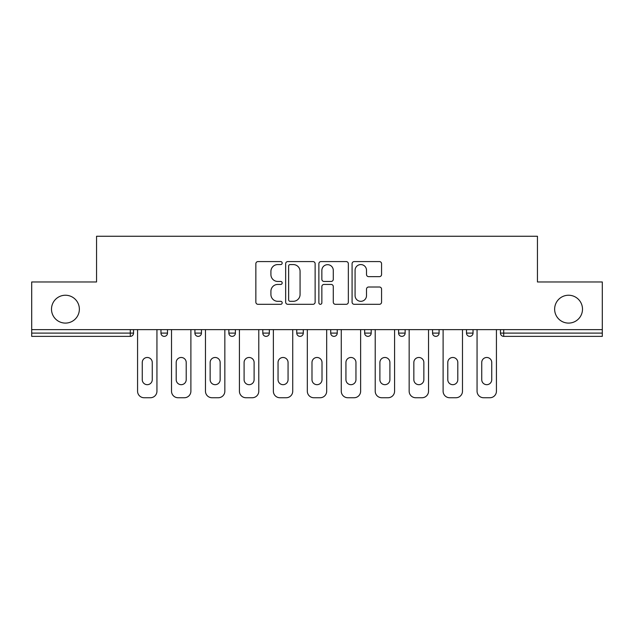 <?xml version="1.0" encoding="UTF-8"?>
<svg xmlns="http://www.w3.org/2000/svg" width="634" height="634" viewBox="0 0 634 634"><rect width="100%" height="100%" fill="white"/><g stroke="black" fill="none" stroke-linecap="round" stroke-linejoin="round"><path stroke-width="0.95" d="M79.361 309.162A13.924 13.924 0 0 1 65.429 323.094A13.924 13.924 0 0 1 51.505 309.162A13.924 13.924 0 0 1 65.429 295.238A13.924 13.924 0 0 1 79.361 309.162M582.495 309.162A13.924 13.924 0 0 1 568.571 323.094A13.924 13.924 0 0 1 554.639 309.162A13.924 13.924 0 0 1 568.571 295.238A13.924 13.924 0 0 1 582.495 309.162M282.185 263.078A1.498 1.498 0 0 0 280.688 261.58L257.99 261.58A2.14 2.14 0 0 0 255.851 263.72L255.851 302.164A2.14 2.14 0 0 0 257.99 304.304L280.688 304.304A1.498 1.498 0 0 0 282.185 302.806A1.498 1.498 0 0 0 280.688 301.316L277.747 301.316A6.839 6.839 0 0 1 270.916 294.477L270.916 291.275A6.839 6.839 0 0 1 277.747 284.436L280.688 284.436A1.498 1.498 0 0 0 282.185 282.946A1.498 1.498 0 0 0 280.688 281.448L277.747 281.448A6.839 6.839 0 0 1 270.916 274.609L270.916 271.407A6.839 6.839 0 0 1 277.747 264.568L280.688 264.568A1.498 1.498 0 0 0 282.185 263.078M379.425 276.638A2.14 2.14 0 0 0 381.565 274.506L381.565 263.72A2.14 2.14 0 0 0 379.425 261.58L354.224 261.58A2.14 2.14 0 0 0 352.084 263.72L352.084 302.164A2.14 2.14 0 0 0 354.224 304.304L379.425 304.304A2.14 2.14 0 0 0 381.565 302.164L381.565 289.136A2.14 2.14 0 0 0 379.425 287.004L368.639 287.004A2.14 2.14 0 0 0 366.507 289.136L366.507 295.603A5.714 5.714 0 0 1 360.794 301.316A5.714 5.714 0 0 1 355.08 295.603L355.08 270.29A5.714 5.714 0 0 1 360.794 264.568A5.714 5.714 0 0 1 366.507 270.29L366.507 274.506A2.14 2.14 0 0 0 368.639 276.638L379.425 276.638M31.7 329.625L31.7 281.964L96.55 281.964L96.55 236.26L537.45 236.26L537.45 281.964L602.3 281.964L602.3 329.625L31.7 329.625L31.7 333.104L130.279 333.104L130.279 329.625M315.13 263.72A2.14 2.14 0 0 0 312.998 261.58L287.788 261.58A2.14 2.14 0 0 0 285.657 263.72L285.657 302.164A2.14 2.14 0 0 0 287.788 304.304L312.998 304.304A2.14 2.14 0 0 0 315.13 302.164L315.13 263.72M321.002 261.58L346.212 261.58A2.14 2.14 0 0 1 348.343 263.72L348.343 302.164A2.14 2.14 0 0 1 346.212 304.304L335.426 304.304A2.14 2.14 0 0 1 333.286 302.164L333.286 286.576A2.14 2.14 0 0 0 331.154 284.436L323.998 284.436A2.14 2.14 0 0 0 321.858 286.576L321.858 302.806A1.498 1.498 0 0 1 320.368 304.304A1.498 1.498 0 0 1 318.87 302.806L318.87 263.72A2.14 2.14 0 0 1 321.002 261.58M130.279 336.369A3.265 3.265 0 0 0 133.544 333.104L130.279 333.104L130.279 336.369A3.265 3.265 0 0 0 133.544 333.104L133.544 329.625L133.544 333.104A3.265 3.265 0 0 1 130.279 336.369L31.7 336.369L31.7 333.104M602.3 329.625L602.3 336.369L503.721 336.369A3.265 3.265 0 0 1 500.456 333.104L500.456 329.625L500.456 333.104A3.265 3.265 0 0 0 503.721 336.369A3.265 3.265 0 0 1 500.456 333.104L602.3 333.104M160.965 329.625L160.965 333.104L160.965 329.625M164.23 336.369A3.265 3.265 0 0 1 160.965 333.104A3.265 3.265 0 0 0 164.23 336.369A3.265 3.265 0 0 0 167.495 333.104L167.495 329.625L167.495 333.104A3.265 3.265 0 0 1 164.23 336.369A3.265 3.265 0 0 1 160.965 333.104L167.495 333.104A3.265 3.265 0 0 1 164.23 336.369M194.915 329.625L194.915 333.104L194.915 329.625M201.446 329.625L201.446 333.104L201.446 329.625M228.866 329.625L228.866 333.104L228.866 329.625M235.396 329.625L235.396 333.104L235.396 329.625M269.339 329.625L269.339 333.104L262.809 333.104A3.265 3.265 0 0 0 266.074 336.369A3.265 3.265 0 0 1 262.809 333.104L262.809 329.625M296.76 329.625L296.76 333.104L296.76 329.625M303.29 329.625L303.29 333.104L303.29 329.625M330.71 329.625L330.71 333.104L330.71 329.625M337.24 329.625L337.24 333.104L337.24 329.625M364.661 329.625L364.661 333.104L364.661 329.625M371.191 329.625L371.191 333.104L371.191 329.625M398.604 329.625L398.604 333.104L398.604 329.625M405.134 329.625L405.134 333.104A3.265 3.265 0 0 1 401.869 336.369A3.265 3.265 0 0 1 398.604 333.104L405.134 333.104A3.265 3.265 0 0 1 401.869 336.369M432.554 329.625L432.554 333.104L432.554 329.625M439.085 329.625L439.085 333.104L439.085 329.625M466.505 333.104A3.265 3.265 0 0 0 469.77 336.369A3.265 3.265 0 0 0 473.035 333.104A3.265 3.265 0 0 1 469.77 336.369A3.265 3.265 0 0 0 473.035 333.104L473.035 329.625L473.035 333.104L466.505 333.104A3.265 3.265 0 0 0 469.77 336.369A3.265 3.265 0 0 1 466.505 333.104L466.505 329.625M198.18 336.369A3.265 3.265 0 0 1 194.915 333.104A3.265 3.265 0 0 0 198.18 336.369A3.265 3.265 0 0 0 201.446 333.104A3.265 3.265 0 0 1 198.18 336.369A3.265 3.265 0 0 1 194.915 333.104L201.446 333.104A3.265 3.265 0 0 1 198.18 336.369M232.131 336.369A3.265 3.265 0 0 1 228.866 333.104A3.265 3.265 0 0 0 232.131 336.369A3.265 3.265 0 0 0 235.396 333.104A3.265 3.265 0 0 1 232.131 336.369A3.265 3.265 0 0 1 228.866 333.104L235.396 333.104A3.265 3.265 0 0 1 232.131 336.369M269.339 333.104A3.265 3.265 0 0 1 266.074 336.369A3.265 3.265 0 0 0 269.339 333.104A3.265 3.265 0 0 1 266.074 336.369A3.265 3.265 0 0 1 262.809 333.104M300.025 336.369A3.265 3.265 0 0 1 296.76 333.104A3.265 3.265 0 0 0 300.025 336.369A3.265 3.265 0 0 0 303.29 333.104A3.265 3.265 0 0 1 300.025 336.369A3.265 3.265 0 0 1 296.76 333.104L303.29 333.104A3.265 3.265 0 0 1 300.025 336.369M333.975 336.369A3.265 3.265 0 0 1 330.71 333.104A3.265 3.265 0 0 0 333.975 336.369A3.265 3.265 0 0 0 337.24 333.104A3.265 3.265 0 0 1 333.975 336.369A3.265 3.265 0 0 1 330.71 333.104L337.24 333.104M367.926 336.369A3.265 3.265 0 0 1 364.661 333.104A3.265 3.265 0 0 0 367.926 336.369A3.265 3.265 0 0 0 371.191 333.104A3.265 3.265 0 0 1 367.926 336.369A3.265 3.265 0 0 1 364.661 333.104L371.191 333.104M435.82 336.369A3.265 3.265 0 0 1 432.554 333.104L439.085 333.104A3.265 3.265 0 0 1 435.82 336.369A3.265 3.265 0 0 0 439.085 333.104M290.142 264.568A1.498 1.498 0 0 0 288.644 266.066L288.644 299.819A1.498 1.498 0 0 0 290.142 301.316L293.233 301.316A6.839 6.839 0 0 0 300.072 294.477L300.072 271.407A6.839 6.839 0 0 0 293.233 264.568L290.142 264.568M333.286 270.393A5.714 5.714 0 0 0 327.572 264.679A5.714 5.714 0 0 0 321.858 270.393L321.858 279.309A2.14 2.14 0 0 0 323.998 281.448L331.154 281.448A2.14 2.14 0 0 0 333.286 279.309L333.286 270.393M152.263 362.482A5.009 5.009 0 0 0 147.254 357.481A5.009 5.009 0 0 0 142.254 362.482A5.009 5.009 0 0 1 147.254 357.481A5.009 5.009 0 0 1 152.263 362.482L152.263 379.671A5.009 5.009 0 0 1 147.254 384.679A5.009 5.009 0 0 1 142.254 379.671A5.009 5.009 0 0 0 147.254 384.679A5.009 5.009 0 0 0 152.263 379.671M137.57 329.625L137.57 391.21L137.57 329.625M144.1 397.74L150.409 397.74L144.1 397.74A6.53 6.53 0 0 1 137.57 391.21M156.939 329.625L156.939 391.21L156.939 329.625M142.254 379.671L142.254 362.482M150.409 397.74A6.53 6.53 0 0 0 156.939 391.21M186.214 362.482A5.009 5.009 0 0 0 181.205 357.481A5.009 5.009 0 0 0 176.197 362.482A5.009 5.009 0 0 1 181.205 357.481A5.009 5.009 0 0 1 186.214 362.482L186.214 379.671A5.009 5.009 0 0 1 181.205 384.679A5.009 5.009 0 0 1 176.197 379.671A5.009 5.009 0 0 0 181.205 384.679A5.009 5.009 0 0 0 186.214 379.671M171.521 329.625L171.521 391.21L171.521 329.625M178.051 397.74L184.359 397.74L178.051 397.74A6.53 6.53 0 0 1 171.521 391.21M190.889 329.625L190.889 391.21L190.889 329.625M220.156 362.482A5.009 5.009 0 0 0 215.156 357.481A5.009 5.009 0 0 0 210.147 362.482A5.009 5.009 0 0 1 215.156 357.481A5.009 5.009 0 0 1 220.156 362.482L220.156 379.671A5.009 5.009 0 0 1 215.156 384.679A5.009 5.009 0 0 1 210.147 379.671A5.009 5.009 0 0 0 215.156 384.679A5.009 5.009 0 0 0 220.156 379.671M205.471 329.625L205.471 391.21L205.471 329.625M212.002 397.74L218.31 397.74L212.002 397.74A6.53 6.53 0 0 1 205.471 391.21M224.84 329.625L224.84 391.21L224.84 329.625M254.107 362.482A5.009 5.009 0 0 0 249.099 357.481A5.009 5.009 0 0 0 244.098 362.482A5.009 5.009 0 0 1 249.099 357.481A5.009 5.009 0 0 1 254.107 362.482L254.107 379.671A5.009 5.009 0 0 1 249.099 384.679A5.009 5.009 0 0 1 244.098 379.671A5.009 5.009 0 0 0 249.099 384.679A5.009 5.009 0 0 0 254.107 379.671M239.422 329.625L239.422 391.21L239.422 329.625M245.944 397.74L252.261 397.74L245.944 397.74A6.53 6.53 0 0 1 239.422 391.21M258.783 329.625L258.783 391.21L258.783 329.625M288.058 362.482A5.009 5.009 0 0 0 283.049 357.481A5.009 5.009 0 0 0 278.049 362.482A5.009 5.009 0 0 1 283.049 357.481A5.009 5.009 0 0 1 288.058 362.482L288.058 379.671A5.009 5.009 0 0 1 283.049 384.679A5.009 5.009 0 0 1 278.049 379.671A5.009 5.009 0 0 0 283.049 384.679A5.009 5.009 0 0 0 288.058 379.671M273.365 329.625L273.365 391.21L273.365 329.625M279.895 397.74L286.203 397.74L279.895 397.74A6.53 6.53 0 0 1 273.365 391.21M292.734 329.625L292.734 391.21L292.734 329.625M322.009 362.482A5.009 5.009 0 0 0 317 357.481A5.009 5.009 0 0 0 311.991 362.482A5.009 5.009 0 0 1 317 357.481A5.009 5.009 0 0 1 322.009 362.482L322.009 379.671A5.009 5.009 0 0 1 317 384.679A5.009 5.009 0 0 1 311.991 379.671A5.009 5.009 0 0 0 317 384.679A5.009 5.009 0 0 0 322.009 379.671M307.316 329.625L307.316 391.21L307.316 329.625M313.846 397.74L320.154 397.74L313.846 397.74A6.53 6.53 0 0 1 307.316 391.21M326.684 329.625L326.684 391.21L326.684 329.625M176.197 379.671L176.197 362.482M184.359 397.74A6.53 6.53 0 0 0 190.889 391.21M210.147 379.671L210.147 362.482M218.31 397.74A6.53 6.53 0 0 0 224.84 391.21M244.098 379.671L244.098 362.482M252.261 397.74A6.53 6.53 0 0 0 258.783 391.21M278.049 379.671L278.049 362.482M286.203 397.74A6.53 6.53 0 0 0 292.734 391.21M311.991 379.671L311.991 362.482M320.154 397.74A6.53 6.53 0 0 0 326.684 391.21M355.951 362.482A5.009 5.009 0 0 0 350.951 357.481A5.009 5.009 0 0 0 345.942 362.482A5.009 5.009 0 0 1 350.951 357.481A5.009 5.009 0 0 1 355.951 362.482L355.951 379.671A5.009 5.009 0 0 1 350.951 384.679A5.009 5.009 0 0 1 345.942 379.671A5.009 5.009 0 0 0 350.951 384.679A5.009 5.009 0 0 0 355.951 379.671M341.266 329.625L341.266 391.21L341.266 329.625M347.797 397.74L354.105 397.74L347.797 397.74A6.53 6.53 0 0 1 341.266 391.21M360.635 329.625L360.635 391.21L360.635 329.625M345.942 379.671L345.942 362.482M354.105 397.74A6.53 6.53 0 0 0 360.635 391.21M389.902 362.482A5.009 5.009 0 0 0 384.901 357.481A5.009 5.009 0 0 0 379.893 362.482A5.009 5.009 0 0 1 384.901 357.481A5.009 5.009 0 0 1 389.902 362.482L389.902 379.671A5.009 5.009 0 0 1 384.901 384.679A5.009 5.009 0 0 1 379.893 379.671A5.009 5.009 0 0 0 384.901 384.679A5.009 5.009 0 0 0 389.902 379.671M375.217 329.625L375.217 391.21L375.217 329.625M381.739 397.74L388.056 397.74L381.739 397.74A6.53 6.53 0 0 1 375.217 391.21M394.578 329.625L394.578 391.21L394.578 329.625M379.893 379.671L379.893 362.482M388.056 397.74A6.53 6.53 0 0 0 394.578 391.21M423.853 362.482A5.009 5.009 0 0 0 418.844 357.481A5.009 5.009 0 0 0 413.844 362.482A5.009 5.009 0 0 1 418.844 357.481A5.009 5.009 0 0 1 423.853 362.482L423.853 379.671A5.009 5.009 0 0 1 418.844 384.679A5.009 5.009 0 0 1 413.844 379.671A5.009 5.009 0 0 0 418.844 384.679A5.009 5.009 0 0 0 423.853 379.671M409.16 329.625L409.16 391.21L409.16 329.625M415.69 397.74L421.998 397.74L415.69 397.74A6.53 6.53 0 0 1 409.16 391.21M428.529 329.625L428.529 391.21L428.529 329.625M413.844 379.671L413.844 362.482M421.998 397.74A6.53 6.53 0 0 0 428.529 391.21M457.803 362.482A5.009 5.009 0 0 0 452.795 357.481A5.009 5.009 0 0 0 447.786 362.482A5.009 5.009 0 0 1 452.795 357.481A5.009 5.009 0 0 1 457.803 362.482L457.803 379.671A5.009 5.009 0 0 1 452.795 384.679A5.009 5.009 0 0 1 447.786 379.671A5.009 5.009 0 0 0 452.795 384.679A5.009 5.009 0 0 0 457.803 379.671M443.111 329.625L443.111 391.21L443.111 329.625M449.641 397.74L455.949 397.74L449.641 397.74A6.53 6.53 0 0 1 443.111 391.21M462.479 329.625L462.479 391.21L462.479 329.625M447.786 379.671L447.786 362.482M455.949 397.74A6.53 6.53 0 0 0 462.479 391.21M491.746 362.482A5.009 5.009 0 0 0 486.746 357.481A5.009 5.009 0 0 0 481.737 362.482A5.009 5.009 0 0 1 486.746 357.481A5.009 5.009 0 0 1 491.746 362.482L491.746 379.671A5.009 5.009 0 0 1 486.746 384.679A5.009 5.009 0 0 1 481.737 379.671A5.009 5.009 0 0 0 486.746 384.679A5.009 5.009 0 0 0 491.746 379.671M477.061 329.625L477.061 391.21L477.061 329.625M483.591 397.74L489.9 397.74L483.591 397.74A6.53 6.53 0 0 1 477.061 391.21M496.43 329.625L496.43 391.21L496.43 329.625M481.737 379.671L481.737 362.482M489.9 397.74A6.53 6.53 0 0 0 496.43 391.21M503.721 329.625L503.721 336.369"/></g></svg>
